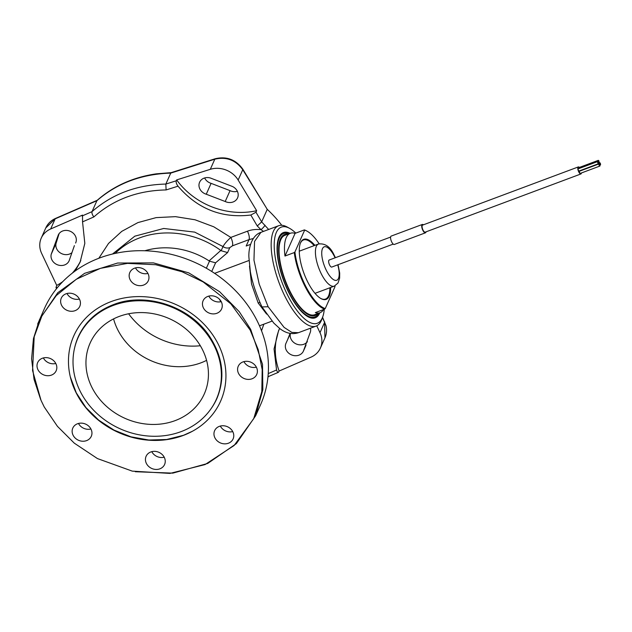 <?xml version="1.0" encoding="UTF-8"?>
<svg xmlns="http://www.w3.org/2000/svg" width="632" height="632" viewBox="0 0 632 632"><rect width="100%" height="100%" fill="white"/><g stroke="black" fill="none" stroke-linecap="round" stroke-linejoin="round"><path stroke-width="0.95" d="M267.968 376.735L278.372 372.335L279.139 371.031L311.007 357.151A22.318 19.481 24 0 0 320.408 348.035A22.318 19.481 24 0 0 319.99 332.661L316.758 325.812M279.139 371.031A71.416 62.339 24 0 1 279.376 328.932M306.014 345.246L303.328 351.281A9.551 8.335 24 0 1 291.186 354.742A9.551 8.335 24 0 1 285.972 343.295A9.551 8.335 24 0 1 286.075 343.081L290.412 333.451M303.328 351.281L310.43 331.895A9.551 8.335 24 0 0 310.454 328.206M290.08 333.396L287.268 340.506M210.29 169.321A22.318 19.481 -156 0 1 238.153 180.041L256.663 210.717A71.416 62.339 24 0 1 176.66 179.915L210.29 169.321L214.809 159.193L170.735 173.105C141.592 174.061 116.983 183.256 96.901 200.7L92.019 211.649C112.204 193.985 136.812 184.781 165.853 184.062L176.273 180.784L176.66 179.915M210.417 178.011L232.473 186.503A9.551 8.335 24 0 1 237.561 197.895A9.551 8.335 24 0 1 225.205 201.513L206.253 194.221A9.551 8.335 24 0 1 199.609 182.229A9.551 8.335 24 0 1 210.417 178.011M62.742 281.667A71.416 62.339 24 0 1 56.746 285.419L41.672 253.472A22.318 19.481 24 0 1 41.254 238.09A22.318 19.481 24 0 1 50.655 228.974L82.523 215.093L82.547 221.864L84.822 243.375L80.122 262.138L75.153 271.002M80.833 260.447A71.416 62.339 24 0 1 72.301 273.142M74.394 245.627L69.488 259.705A9.551 8.335 24 0 1 69.086 260.858A9.551 8.335 24 0 1 57.615 264.848A9.551 8.335 24 0 1 51.231 254.23L58.341 234.851A9.551 8.335 24 0 1 70.484 231.383A9.551 8.335 24 0 1 75.69 242.838A9.551 8.335 24 0 1 75.595 243.043L75.99 242.048M319.99 332.661L324.587 322.336L324.951 337.859C326.625 334.004 326.989 329.975 326.033 325.764L322.565 317.28M281.777 225.292A122.742 107.148 -156 0 0 267.241 209.35L261.656 221.887L268.663 229.463M97.131 200.376C113.484 186.029 133.226 177.189 156.357 173.832L171.161 172.647L215.267 158.727A4.464 1.548 72.5 0 0 215.251 158.727L215.267 158.727C226.667 156.08 235.855 159.58 242.838 169.21L267.241 209.35M97.47 200.186L55.656 218.372A4.464 1.706 66.5 0 0 55.584 218.395A4.464 1.706 66.5 0 0 55.166 218.846L45.788 227.915C47.787 223.586 51.058 220.41 55.584 218.395L97.241 200.281M128.612 313.772A71.416 62.339 -156 0 0 200.344 345.743M237.371 191.299A9.551 8.335 24 0 1 230.048 190.643L211.096 183.351A9.551 8.335 24 0 1 204.642 177.955M71.503 252.974A9.551 8.335 24 0 1 60.482 253.013A9.551 8.335 24 0 1 56.074 243.367L51.231 254.23M59.108 233.595L56.074 243.367M307.397 341.667A9.551 8.335 24 0 1 295.831 343.784A9.551 8.335 24 0 1 290.451 333.459M261.53 330.789L263.852 324.177M278.752 371.9C278.104 372.864 277.377 372.224 276.563 369.981L274.059 348.983L278.594 330.615L279.62 328.435M57.488 287.489L55.995 287.536L56.746 285.419M170.735 173.105L165.853 184.062L166.097 189.94L178.019 186.187C176.447 183.991 175.862 182.19 176.273 180.784M242.838 169.21A4.464 1.462 148.3 0 1 242.759 169.716C235.697 160.038 226.382 156.531 214.809 159.193A4.464 1.548 72.5 0 1 215.251 158.727L171.13 172.655M178.019 186.187C197.46 208.892 221.729 218.506 250.817 215.03L255.984 212.241L256.663 210.717M250.817 215.03L257.264 225.987L261.656 221.887L255.984 212.241M257.264 225.987L261.008 229.661C255.944 229.147 251.425 229.661 247.444 231.201L230.814 237.419C227.07 240.863 224.471 243.913 223.009 246.559L221.153 250.722L220.813 250.454L209.089 260.89A71.416 62.339 -156 0 0 144.87 250.754M98.837 258.259L108.522 243.446L121.779 231.352L137.91 222.598L156.12 217.621L175.506 216.657L195.043 219.778L213.766 226.793L230.814 237.419A6.691 2.441 69.5 0 1 232.402 245.84L229.803 247.625A6.691 5.846 24 0 1 223.009 246.559L194.696 232.118L163.704 228.476L134.806 236.178L112.52 254.017M82.547 221.864L93.86 216.934C113.523 199.507 137.602 190.509 166.097 189.94M265.037 225.237A4.464 0.774 -44.4 0 1 261.008 229.661L263.481 231.399M253.321 238.517L249.024 239.623A6.691 2.441 69.5 0 0 247.444 231.201M249.514 266.088L251.56 284.06L258.18 302.997L259.973 302.452M266.625 314.104L258.18 302.997M220.923 301.725L219.233 298.991M206.348 268.237L209.492 261.174L209.089 260.89M102.684 309.743A71.416 62.339 -156 0 0 102.74 310.446M220.671 362.334A71.416 62.339 24 0 1 220.11 362.76M221.153 250.722L227.599 252.579L215.607 262.801L209.492 261.174M250.564 244.371L246.18 246.014L249.024 239.623L232.402 245.84M278.791 254.285A53.562 19.537 -110.5 0 1 279.083 254.743M277.14 251.812L277.44 252.223M316.118 326.088A53.562 19.537 69.5 0 1 286.731 299.781A53.562 19.537 -110.5 0 1 278.625 225.743L260.921 232.355L254.546 241.416L253.961 260.115L259.207 284.116L268.134 306.733L284.084 327.384L291.873 332.416L298.423 332.701L316.118 326.088A53.562 19.537 69.5 0 0 321.791 319.397L322.723 316.853A51.326 18.723 69.5 0 0 324.255 309.269M278.625 225.743A53.562 19.537 -110.5 0 1 287.291 227.078L289.661 228.381A51.326 18.723 -110.5 0 1 295.8 233.105M322.723 316.853A51.326 18.723 69.5 0 1 289.124 298.059A51.326 18.723 -110.5 0 1 274.209 244.916A51.326 18.723 -110.5 0 1 289.661 228.381M319.808 312.8A45.512 16.606 -110.5 0 1 302.491 312.556A45.512 16.606 -110.5 0 1 290.278 295.468A45.512 16.606 69.5 0 1 277.211 244.9A45.512 16.606 69.5 0 1 290.12 233.358M301.638 311.695A42.834 15.626 69.5 0 0 305.762 314.744M312.658 315.929A42.834 15.626 69.5 0 0 314.72 314.697M285.04 235.262A42.834 15.626 69.5 0 0 282.67 235.689M278.238 241.1A42.834 15.626 69.5 0 0 277.124 246.109M260.921 232.355C251.599 235.357 248.384 248.779 248.905 257.208L250.327 271.476C251.82 280.339 255.676 293.477 262.011 306.931L268.134 306.733M115.142 253.416A80.343 70.136 24 0 1 220.813 250.454M216.523 399.345L216.112 399.843M214.991 402.418A78.02 68.106 24 0 1 214.651 402.821M76.669 340.767A78.02 68.106 -156 0 0 76.598 341.288M77.894 338.073L77.981 337.433M37.651 324.098L44.485 308.432A118.279 103.253 -156 0 1 146.577 250.825A118.279 103.253 -156 0 1 255.683 318.03A118.279 103.253 24 0 1 260.558 404.741L255.66 415.73L262.841 389.644L262.501 364.285L250.651 329.319L239.267 311.71L219.565 291.652L188.755 272.874L153.458 262.888L117.576 263.038L84.609 273.324L57.749 292.742L39.587 319.421L33.464 338.57L31.6 358.802L34.041 379.358L40.661 399.527M208.805 296.108A10.112 8.832 -156 0 0 221.232 301.646M135.509 267.897A10.112 8.832 -156 0 0 147.935 273.435M66.976 293.501A10.112 8.832 -156 0 0 79.411 299.039M43.363 357.933A10.112 8.832 -156 0 0 55.79 363.479M78.486 423.448A10.112 8.832 -156 0 0 90.921 428.986M151.783 451.667A10.112 8.832 -156 0 0 164.217 457.205M220.315 426.055A10.112 8.832 -156 0 0 232.742 431.593M243.928 361.623A10.112 8.832 -156 0 0 256.363 367.16M250.153 330.046L258.188 349.567L262.193 369.617L261.814 391.54L253.732 418.645L234.132 445.481L205.045 464.575L169.969 473.408L132.285 471.132L97.462 458.579L74.292 443.158L57.449 426.355L44.248 406.992L41.033 400.356L32.564 370.557L34.191 336.801L41.91 315.897L56.272 295.579L76.361 279.226L100.433 268.347L127.411 263.386L155.764 264.729L182.048 271.744L203.156 281.927L230.838 303.834L250.153 330.046L250.651 329.319M217.274 342.331A80.343 70.136 -156 0 0 111.279 301.527A80.343 70.136 -156 0 0 77.128 394.7A80.343 70.136 -156 0 0 183.122 435.503A80.343 70.136 -156 0 0 217.274 342.331M216.879 313.282A10.112 8.832 -156 0 0 221.595 308.961A10.112 8.832 -156 0 0 218.996 298.77A10.112 8.832 -156 0 0 207.833 296.416A10.112 8.832 -156 0 0 203.117 300.729A10.112 8.832 -156 0 0 205.716 310.92A10.112 8.832 -156 0 0 216.879 313.282M143.583 285.064A10.112 8.832 -156 0 0 148.299 280.75A10.112 8.832 -156 0 0 145.7 270.551A10.112 8.832 -156 0 0 134.537 268.197A10.112 8.832 -156 0 0 129.821 272.51A10.112 8.832 -156 0 0 132.42 282.709A10.112 8.832 -156 0 0 143.583 285.064M75.058 310.675A10.112 8.832 -156 0 0 79.774 306.354A10.112 8.832 -156 0 0 77.175 296.163A10.112 8.832 -156 0 0 66.012 293.809A10.112 8.832 -156 0 0 61.296 298.122A10.112 8.832 -156 0 0 63.895 308.313A10.112 8.832 -156 0 0 75.058 310.675M51.437 375.108A10.112 8.832 -156 0 0 56.153 370.787A10.112 8.832 -156 0 0 53.554 360.596A10.112 8.832 -156 0 0 42.391 358.241A10.112 8.832 -156 0 0 37.675 362.555A10.112 8.832 -156 0 0 40.274 372.746A10.112 8.832 -156 0 0 51.437 375.108M86.568 440.623A10.112 8.832 -156 0 0 91.285 436.301A10.112 8.832 -156 0 0 88.685 426.11A10.112 8.832 -156 0 0 77.523 423.756A10.112 8.832 -156 0 0 72.806 428.069A10.112 8.832 -156 0 0 75.406 438.26A10.112 8.832 -156 0 0 86.568 440.623M159.864 468.833A10.112 8.832 -156 0 0 164.581 464.52A10.112 8.832 -156 0 0 161.982 454.329A10.112 8.832 -156 0 0 150.819 451.967A10.112 8.832 -156 0 0 146.103 456.288A10.112 8.832 -156 0 0 148.702 466.479A10.112 8.832 -156 0 0 159.864 468.833M228.389 443.229A10.112 8.832 -156 0 0 233.105 438.908A10.112 8.832 -156 0 0 230.506 428.717A10.112 8.832 -156 0 0 219.344 426.363A10.112 8.832 -156 0 0 214.627 430.676A10.112 8.832 -156 0 0 217.226 440.867A10.112 8.832 -156 0 0 228.389 443.229M252.01 378.789A10.112 8.832 -156 0 0 256.726 374.476A10.112 8.832 -156 0 0 254.127 364.285A10.112 8.832 -156 0 0 242.965 361.923A10.112 8.832 -156 0 0 238.248 366.244A10.112 8.832 -156 0 0 240.847 376.435A10.112 8.832 -156 0 0 252.01 378.789M81.18 393.191A75.698 66.084 24 0 1 113.357 305.398A75.698 66.084 24 0 1 213.221 343.84A75.698 66.084 24 0 1 181.044 431.632A75.698 66.084 24 0 1 81.18 393.191M175.135 420.62A62.489 54.55 -156 0 0 204.278 393.957A62.489 54.55 -156 0 0 188.225 330.978A62.489 54.55 -156 0 0 119.266 316.411A62.489 54.55 -156 0 0 90.123 343.073A62.489 54.55 -156 0 0 106.176 406.06A62.489 54.55 -156 0 0 175.135 420.62M113.57 318.907A62.489 54.55 -156 0 0 118.445 331.121A62.489 54.55 -156 0 0 200.889 362.855A62.489 54.55 -156 0 0 206.577 360.358M93.86 216.934C92.272 214.793 91.664 213.031 92.019 211.649L82.144 215.962M390.608 237.071L329.146 260.036A3.753 1.367 69.5 0 0 328.782 260.423A3.753 1.367 69.5 0 0 329.43 264.642A3.753 1.367 69.5 0 0 331.776 267.06L393.23 244.094M285.696 285.38A22.499 8.208 -110.5 0 1 282.346 276.429M579.402 167.417A3.753 1.367 69.5 0 0 578.296 166.935A3.753 1.367 69.5 0 0 577.932 167.314A3.753 1.367 69.5 0 0 578.58 171.533A3.753 1.367 69.5 0 0 580.919 173.958A3.753 1.367 69.5 0 0 581.282 173.571A3.753 1.367 69.5 0 0 581.424 172.963M580.919 173.958L425.202 232.149A3.753 1.367 -110.5 0 1 422.863 229.724A3.753 1.367 -110.5 0 1 422.216 225.506A3.753 1.367 -110.5 0 1 422.579 225.126L578.296 166.935M600.226 163.206A1.161 0.427 -110.5 0 1 600.4 164.81A1.161 0.427 -110.5 0 1 599.76 164.241A1.161 0.427 -110.5 0 1 599.586 162.637A1.161 0.427 -110.5 0 1 600.226 163.206M599.199 165.513A1.161 0.427 69.5 0 0 599.831 166.082A1.161 0.427 69.5 0 0 599.657 164.478A1.161 0.427 69.5 0 0 599.018 163.909A1.161 0.427 69.5 0 0 599.199 165.513M599.831 166.082L580.366 173.358A1.161 0.427 -110.5 0 1 579.734 172.789A1.161 0.427 -110.5 0 1 579.552 171.185L599.018 163.909M598.931 160.868L598.338 160.338L599.089 162.345L598.931 160.868M578.833 168.594L578.88 167.614L598.338 160.338M597.919 163.135A1.161 0.427 -110.5 0 1 597.746 161.531A1.161 0.427 -110.5 0 1 598.378 162.1A1.161 0.427 -110.5 0 1 598.559 163.704A1.161 0.427 -110.5 0 1 597.919 163.135M598.559 163.704L579.094 170.98A1.161 0.427 -110.5 0 1 578.454 170.403A1.161 0.427 -110.5 0 1 578.28 168.799L597.746 161.531M423.408 224.81A4.464 1.627 69.5 0 0 422.326 224.455A4.464 1.627 69.5 0 0 421.899 224.913A4.464 1.627 69.5 0 0 422.666 229.937A4.464 1.627 69.5 0 0 425.454 232.813A4.464 1.627 69.5 0 0 425.889 232.355A4.464 1.627 69.5 0 0 426.031 231.841M425.454 232.813L394.313 244.458A4.464 1.627 -110.5 0 1 391.524 241.574A4.464 1.627 -110.5 0 1 390.75 236.55A4.464 1.627 -110.5 0 1 391.184 236.092L422.326 224.455M402.126 231.999L401.66 232.181M406.005 230.554L405.262 230.83M408.146 229.756L407.284 230.072M410.128 229.013L409.473 229.258M412.214 228.231L411.558 228.476M415.24 227.101L414.592 227.346M279.012 256.576A33.694 12.292 -110.5 0 1 279.154 253.867M298.075 304.505A33.694 12.292 -110.5 0 1 296.195 302.554M319.16 243.786A41.87 15.271 69.5 0 0 307.073 231.17A41.87 15.271 69.5 0 0 304.663 230.127L294.915 251.994A41.87 15.271 69.5 0 0 325.243 308.566L324.595 309.143A42.399 15.468 69.5 0 1 294.267 252.571L294.915 251.994M325.243 308.566L334.992 286.699A41.87 15.271 69.5 0 0 334.889 285.877M330.639 287.497A32.066 11.7 -110.5 0 1 320.985 298.588A32.066 11.7 -110.5 0 1 308.582 283.634A32.066 11.7 -110.5 0 1 300.334 243.312A32.066 11.7 -110.5 0 1 314.886 245.358M329.912 287.773A31.529 11.502 -110.5 0 1 325.52 299.055A31.529 11.502 -110.5 0 1 320.701 298.423M300.224 243.628A31.529 11.502 -110.5 0 1 303.447 239.986A31.529 11.502 -110.5 0 1 314.159 245.627M282.559 272.179A31.529 11.502 69.5 0 0 288.642 288.453M324.595 309.143L315.321 312.611A42.399 15.468 69.5 0 0 320.045 312.706L314.625 314.736A42.399 15.468 -110.5 0 1 288.145 287.363A42.399 15.468 -110.5 0 1 280.821 239.662A42.399 15.468 -110.5 0 1 284.937 235.294L290.365 233.271A42.399 15.468 69.5 0 0 286.249 237.632A42.399 15.468 69.5 0 0 284.985 256.039L294.267 252.571M320.045 312.706A42.399 15.468 69.5 0 0 323.552 309.53M284.985 256.039L295.089 233.366A42.399 15.468 69.5 0 0 290.365 233.271M295.089 233.366L304.371 229.898A42.399 15.468 69.5 0 1 306.504 230.854L307.073 231.17M287.892 234.196A43.276 15.784 69.5 0 0 278.696 252.847A43.276 15.784 69.5 0 0 291.186 294.299A43.276 15.784 69.5 0 0 317.58 313.63M318.639 313.235A44.524 16.242 -110.5 0 1 290.309 295.097A44.524 16.242 -110.5 0 1 277.377 250.541A44.524 16.242 -110.5 0 1 288.95 233.793M211.372 408.264A75.88 66.234 -156 0 0 216.902 398.523C225.45 377.77 222.97 357.001 209.453 336.216C189.766 306.22 145.652 291.739 113.428 304.624C96.925 311.023 85.209 321.728 78.289 336.738A75.88 66.234 -156 0 0 74.742 347.363M322.438 317.643L324.587 322.336A4.464 1.43 155.3 0 0 324.69 321.87M268.237 373.599L276.563 369.981M96.901 200.7L55.166 218.846L50.655 228.974M265.954 207.217L242.759 169.716L238.153 180.041M249 260.487L214.611 273.34M211.744 271.476L215.607 262.801M229.803 247.625L227.599 252.579M211.096 183.351L206.253 194.221M230.048 190.643L225.205 201.513M75.777 242.625L75.595 243.043M337.741 264.832A17.854 6.51 -110.5 0 1 337.132 280.071A17.854 6.51 -110.5 0 1 326.918 271.507A17.854 6.51 -110.5 0 1 322.478 248.66A17.854 6.51 -110.5 0 1 334.004 255.597A17.854 6.51 -110.5 0 1 335.118 257.809M338.049 264.713L339.684 273.04L339.629 278.12L337.978 283.065L334.288 286.138A22.499 8.208 -110.5 0 1 321.949 275.086A22.499 8.208 -110.5 0 1 318.536 243.992L299.268 251.188M320.408 348.035L324.951 337.859M278.594 330.615L278.799 330.157M80.114 262.138L80.296 261.743M41.254 238.09L45.788 227.915M272.037 321.119L259.483 325.812M298.423 332.701C292.142 334.715 285.917 333.325 279.747 328.529L273.782 323.07L262.051 307.01M221.895 376.103L221.358 377.494M90.953 319.365L91.632 318.03M255.66 415.73L236.368 443.617L207.738 463.438L172.828 473.131L135.319 471.733M219.889 358.929L219.462 359.885M105.742 308.045L105.307 309.008M55.995 287.536L56.525 288.682M267.928 377.154L268.545 376.609M318.536 243.992C325.156 243.162 330.331 246.804 334.052 254.917L335.426 257.69M334.288 286.138L315.02 293.335M600.4 164.81L599.879 165.007M599.586 162.637L598.686 162.977M598.575 162.543L599.089 162.345M70.302 376.838L76.275 392.835L85.897 407.522L98.687 420.154L113.973 430.092L130.982 436.831L148.852 440.022L166.658 439.501L183.493 435.298L192.42 431.261"/></g></svg>
